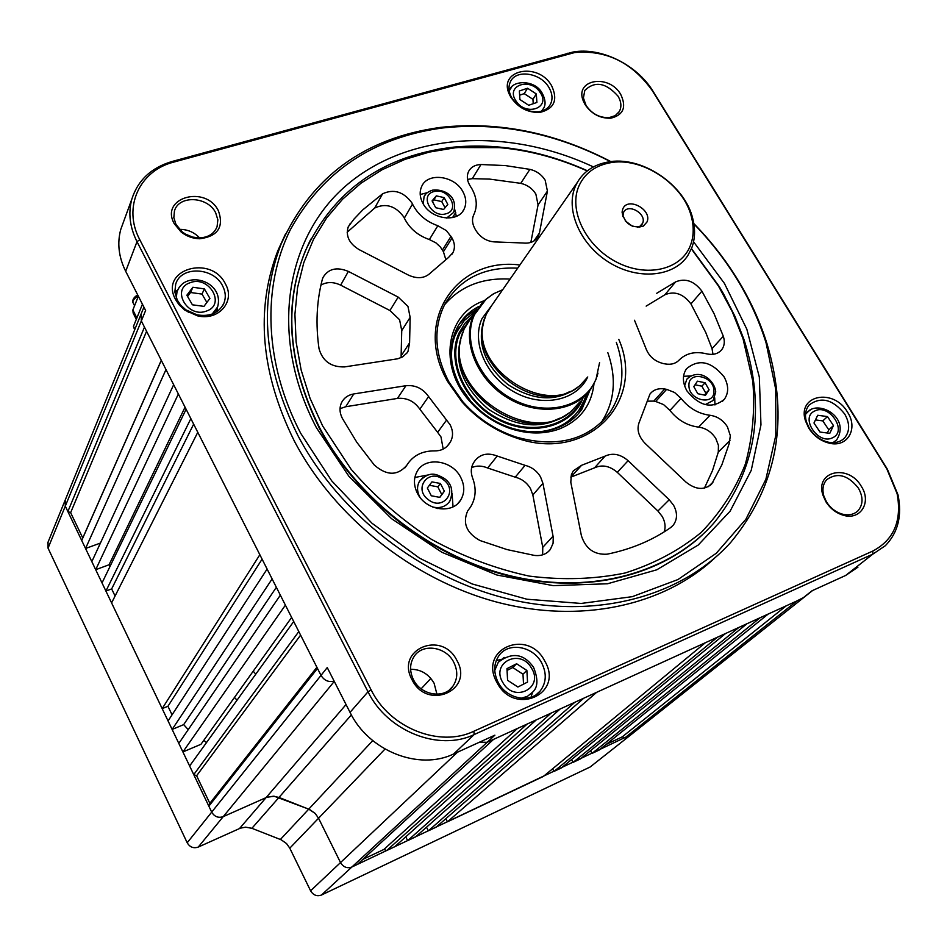 <?xml version="1.0" encoding="UTF-8"?>
<svg xmlns="http://www.w3.org/2000/svg" width="947" height="947" viewBox="0 0 947 947"><rect width="100%" height="100%" fill="white"/><g stroke="black" fill="none" stroke-linecap="round" stroke-linejoin="round"><path stroke-width="1.42" d="M502.679 289.723L493.979 293.57L486.344 298.873L474.506 314.617C461.722 341.855 479.608 382.186 512.99 399.445C546.194 417.106 585.317 406.819 596.148 378.717L599.569 362.642M597.983 373.13L595.912 379.652L591.2 388.471C575.527 411.933 537.032 416.372 506.823 397.373C476.459 378.67 461.591 340.979 473.595 315.197L483.219 301.442L493.044 294.103M470.446 318.867L464.089 329.047L460.988 338.316C445.599 391.052 531.184 447.777 571.171 411.329L580.345 401.469M460.692 340.399C447.256 386.909 516.103 441.432 559.417 418.231M472.766 315.481L464.906 323.341L459.117 332.859C445.99 360.712 463.947 401.836 497.838 419.438C531.551 437.467 571.514 427.05 582.879 398.427M586.146 394.627L584.252 400.273L579.173 409.767C570.414 422.078 557.7 429.358 541.021 431.572M452.287 364.5C450.547 353.042 451.837 342.506 456.158 332.894L464.279 320.536L475.595 311.279M459.402 326.928L452.453 340.695M564.021 424.954L575.445 414.502M483.503 323.543C471.085 364.228 532.522 412.561 570.082 391.407M587.649 377.131C576.759 400.545 542.631 407.885 514.399 392.082C486.012 376.61 471.121 342.092 482.023 318.583L492.002 305.064L486.285 314.179L483.834 321.388C469.676 367.46 545.65 417.805 580.227 385.251L587.756 376.977M691.724 247.972L687.759 255.643C673.85 277.033 637.899 280.442 609.028 262.366C580.014 244.551 564.968 209.5 575.539 185.991L577.291 182.487C583.648 171.644 593.603 164.873 607.145 162.186C640.657 154.965 684.941 184.286 692.837 218.923C695.441 229.352 695.062 239.035 691.724 247.972M579.019 185.801C568.224 209.689 585.4 245.758 615.929 261.739C646.304 278.098 681.355 269.919 690.481 245.261C693.689 236.691 694.044 227.41 691.559 217.408C683.994 184.168 641.462 156.006 609.3 162.943C594.823 165.879 584.725 173.502 579.019 185.801M646.967 222.048C652.661 209.701 627.411 196.207 622.735 209.121L622.072 212.116C624.771 223.942 631.838 228.618 643.285 226.155L646.967 222.048M637.307 227.387L639.675 226.546L642.611 223.267C646.979 213.975 628.524 203.037 623.706 212.069L622.771 216.52M632.418 226.25L625.221 220.864M590.537 750.675L592.029 753.421L760.228 617.681L768.218 614.035L599.155 750.048L592.029 753.421M606.056 744.508L622.25 736.861L624.831 737.914L796.995 600.895L804.074 597.273L629.601 735.653L624.831 737.914M786.282 605.796L622.25 736.861M334.279 681.402L223.232 816.645C218.319 818.244 214.472 816.74 211.702 812.124C214.472 816.74 218.319 818.244 223.232 816.645L266.971 797.22L273.411 796.214L278.998 797.421L309.633 809.519L315.173 813.437L318.559 818.232L340.518 862.575C343.347 867.18 347.135 868.659 351.87 867.014L631.176 734.576L590.135 766.999L321.471 895.033C316.914 896.631 313.291 895.223 310.592 890.796L289.794 848.181L286.562 843.588L281.259 839.835L251.902 828.305L245.628 827.169L240.349 828.175L198.243 847.08C193.519 848.63 189.838 847.198 187.198 842.771L48.048 548.147L48.037 542.122M405.73 836.864L407.648 840.64L551.19 713.067L560.21 708.96L415.532 836.911L407.648 840.64M426.505 827.205L428.364 830.839L574.876 702.26L583.778 698.199L436.165 827.145L428.364 830.839M447.446 821.807L543.329 776.457L705.397 642.705L596.646 692.328L447.446 821.807L445.848 818.693M553.971 771.426L561.251 767.981L725.603 633.484L717.4 637.224L553.971 771.426L552.586 768.822M571.574 759.541L573.101 762.371L738.944 627.388L747.053 623.694L580.31 758.973L573.101 762.371M193.756 774.622L189.625 766.005L293.712 621.516L298.802 631.566L193.756 774.622L196.621 775.759L300.601 635.117M196.621 775.759L209.832 803.34L208.849 806.169L317.482 668.416L321.009 675.377C324.205 680.538 328.573 682.456 334.125 681.106C328.573 682.456 324.205 680.538 321.009 675.377L211.702 812.124L208.849 806.169M316.902 667.268L209.832 803.34M321.471 895.033L487.184 742.282L479.466 742.211L487.184 742.282L493.565 739.37L357.41 864.398L351.87 867.014C347.135 868.659 343.347 867.18 340.518 862.575L310.592 890.796M362.89 859.355L383.89 849.447L386.696 850.548L527.195 724.029L536.333 719.85L394.674 846.772L386.696 850.548M517.536 728.432L383.89 849.447M95.694 569.703L91.835 561.642L173.656 384.707L178.367 393.999L95.694 569.703L109.059 564.767L185.044 407.174M109.059 564.767L109.947 566.602M102.027 582.938L186.109 409.258L190.856 418.621L105.922 591.058L102.027 582.938M193.65 424.149L111.663 588.904L105.922 591.058M111.663 588.904L115.072 596.018M111.592 602.919L197.781 432.305L259.845 554.729L162.174 708.628L111.592 602.919M262.094 559.144L167.95 706.261L162.174 708.628M167.95 706.261L172.058 714.819M172.129 729.439L168.069 720.939L267.113 569.04L272.12 578.925L172.129 729.439L183.671 724.633L188.228 729.64M276.358 587.294L183.671 724.633M182.901 751.954L178.805 743.395L280.348 595.166L285.402 605.133L182.901 751.954L200.965 744.295L291.64 617.432M48.048 548.147L141.328 320.938L141.15 313.907L141.328 320.938L144.465 327.129L67.864 511.546L65.284 506.148L65.26 499.933L65.284 506.148L211.702 812.124L187.198 842.771M67.864 511.546L70.634 512.67L146.572 331.272M70.634 512.67L82.756 537.979L81.714 540.477L161.321 360.369L165.985 369.579L85.55 548.491L100.418 543.081M161.274 360.286L82.756 537.979M81.714 540.477L85.55 548.491M215.514 312.557L217.337 308.686M142.441 304.224L133.444 326.407L134.924 329.177M134.64 329.876L133.444 326.407M525.088 465.344C531.812 467.049 536.973 470.931 540.583 476.992L542.927 483.337L553.249 537.209L553.084 543.282L550.349 549.449C546.49 554.255 541.151 556.232 534.309 555.392L507.036 549.591L480.011 540.536C466.504 533.031 462.396 523.158 467.664 510.93L470.529 507.036C475.844 498.347 476.554 488.699 472.648 478.105C470.564 472.435 470.884 467.309 473.618 462.716L474.98 460.704C480.413 453.992 487.823 452.441 497.222 456.04L525.088 465.344L515.215 477.181C521.868 478.851 526.982 482.686 530.533 488.699L532.853 494.985L542.761 547.354L553.084 536.168M618.782 339.334C646.245 401.658 587.389 463.107 516.636 438.094C495.328 430.968 477.099 418.882 461.947 401.836L447.765 381.712C412.561 321.649 456.134 256.72 519.879 264.994M517.678 268.167C484.379 266.604 460.124 278.572 444.912 304.082C432.992 327.887 434.353 353.906 449.032 382.138L462.846 401.741C477.596 418.349 495.352 430.116 516.115 437.052C556.789 448.18 587.921 440.201 609.501 413.141C623.315 392.401 625.588 368.797 616.308 342.329M601.049 422.8C614.674 402.203 616.923 378.812 607.82 352.627M589.934 390.235L581.991 409.092C576.025 417.627 567.88 423.889 557.558 427.866C543.069 433.146 527.408 433.134 510.575 427.819C495.163 422.622 481.964 413.875 470.979 401.575L460.431 386.684C449.138 364.997 448.227 345.016 457.697 326.727C462.645 317.955 469.676 311.208 478.791 306.461M593.982 383.831C591.461 405.375 580.026 420.385 559.665 428.873C544.691 434.33 528.485 434.318 511.072 428.825C495.139 423.451 481.478 414.395 470.114 401.682C437.668 366.323 445.99 313.848 483.846 300.85M578.084 414.028L579.955 411.495L587.886 392.756M691.369 248.86L718.418 285.958L732.303 311.776L742.993 338.541L752.794 381.239C755.126 409.909 752.628 437.573 745.301 464.231C735.192 489.812 720.454 512.587 701.076 532.545C679.259 550.408 653.904 563.903 625.032 573.018C594.598 579.28 562.66 580.298 529.195 576.096C495.565 568.816 462.965 556.564 431.406 539.328C401.185 519.524 374.42 496.169 351.1 469.25L322.655 425.961L310.024 398.225L301.146 370.04L296.103 341.914L294.919 314.333L297.536 287.758L303.809 262.603L313.564 239.26L326.561 218.047L342.518 199.261L361.127 183.102L382.032 169.785L404.902 159.404L429.346 152.076L455.01 147.815C499.282 143.672 543.341 151.378 587.199 170.945M691.476 248.576L719.199 286.491L723.508 293.819L734.943 316.345L743.987 339.535C766.123 408.974 756.262 469.937 714.405 522.424C671.21 572.035 594.041 594.752 513.901 576.628C433.833 558.375 357.611 499.767 319.719 427.914C288.208 364.536 283.378 305.644 305.194 251.239C333.841 190.075 383.286 155.379 453.506 147.152C498.382 142.961 543.022 150.833 587.436 170.768M669.221 499.756L673.577 505.248C677.59 512.824 677.46 519.477 673.187 525.242L670.583 527.633C652.175 540.453 631.022 549.296 607.134 554.184C594.266 554.954 585.696 548.822 581.411 535.789L570.804 482.248L571.349 474.778L573.337 470.801L581.588 465.297L605.097 456.111C612.78 452.619 620.451 454.146 628.11 460.692L669.221 499.756L657.916 511.013L662.213 516.458C665.125 521.726 665.812 526.84 664.261 531.812M529.882 169.359C536.499 170.934 541.589 174.556 545.164 180.202L547.425 191.105L539.435 233.009L538.05 236.786C534.937 241.663 529.929 243.722 523.016 242.988L496.808 241.994C487.93 242.041 480.958 238.206 475.903 230.476L474.921 228.772C472.139 223.681 471.784 218.935 473.855 214.531C477.584 206.493 476.945 197.923 471.926 188.808L470.481 186.512C467.072 181.185 466.445 176.154 468.611 171.431C471.026 167.039 475.145 164.742 480.981 164.518L505.331 165.583L529.882 169.359L520.743 183.339L489.492 179.09L472.281 178.663L467.534 179.397M530.841 242.42L538.074 204.895L535.86 194.076C532.332 188.465 527.301 184.89 520.743 183.339M656.733 293.286L675.602 281.886C685.368 277.873 694.139 280.975 701.905 291.167L714.026 313.587L723.307 336.221C724.988 341.405 724.491 345.856 721.815 349.597C718.205 353.906 713.055 355.303 706.391 353.776C695.074 351.1 685.971 353.219 679.082 360.12C675.684 363.601 671.139 364.879 665.433 363.956L663.504 363.612C654.555 361.411 648.588 356.06 645.582 347.561L634.502 320.252M712.984 354.32L712.026 348.614L705.764 332.504L690.943 303.916C683.284 293.807 674.595 290.753 664.889 294.754L675.602 281.886M398.178 297.098L407.956 306.426L410.146 317.363L409.589 342.814L408.027 351.29L406.985 352.959L402.558 356.936L397.669 358.795L344.59 366.903C331.154 367.258 322.631 361.198 319.032 348.721C315.54 324.407 316.618 301.371 322.264 279.602L322.963 277.554C328.313 268.688 336.777 266.64 348.366 271.41L398.178 297.098L389.927 310.521L340.66 285.154C333.498 281.744 326.916 281.733 320.938 285.083M410.146 317.363L401.741 330.61L399.598 319.755L389.927 310.521M462.799 191.531C466.255 197.816 466.67 203.712 464.054 209.216C457.898 223.125 431.311 219.586 423.06 203.593C419.758 197.497 419.308 191.779 421.687 186.441C427.63 172.105 454.418 175.526 462.799 191.531M456.324 216.366L454.69 209.334M460.585 477.134C464.776 485.326 464.823 492.937 460.716 499.969C452.453 514.47 425.949 510.611 417.544 493.529C413.567 485.633 413.437 478.282 417.142 471.464C425.12 456.336 451.991 459.946 460.585 477.134M453.045 506.823L452.074 493.529M724.017 376.776C728.776 385.346 728.847 392.887 724.266 399.397C711.943 409.187 699.502 406.346 686.942 390.898C682.373 382.541 682.231 375.154 686.516 368.762C698.756 358.593 711.256 361.269 724.017 376.776M714.938 404.961L714.713 397.882M382.588 193.804C393.751 188.69 403.505 191.685 411.827 202.765L412.501 204.067C417.71 214.401 426.15 221.622 437.834 225.717L446.451 230.654L452.027 238.005C454.844 243.201 455.152 248.078 452.95 252.636L448.523 257.454L430.648 272.795C424.86 278.394 417.461 279.164 408.453 275.115L359.055 249.594C349.064 243.415 345.477 235.791 348.283 226.712L354.083 218.982L362.843 209.808L382.588 193.804L374.716 208.009L347.158 232.252M412.501 204.067L404.333 218.13L403.671 216.827C395.444 205.842 385.796 202.907 374.716 208.009M448.239 445.019L448.771 444.309C445.469 448.76 440.722 450.961 434.519 450.902C422.054 450.831 412.809 455.637 406.76 465.308L406.737 465.344C397.539 475.95 386.719 475.844 374.278 465.013L356.83 442.32L342.317 418.314C339.523 412.762 339.298 407.482 341.618 402.475C344.081 397.799 348.129 394.958 353.752 393.952L405.943 385.701C415.319 384.837 422.871 388.459 428.6 396.58L450.038 424.635C453.222 430.802 453.353 436.567 450.393 441.918L447.647 445.717M443.196 449.091L440.994 436.958L437.644 432.341L446.641 419.983M681.059 398.403L669.943 410.43L663.527 404.558L655.691 401.469L666.641 389.347L674.56 392.472L681.059 398.403C688.907 408.193 698.555 413.815 710.013 415.283C717.317 416.301 723.117 420.137 727.414 426.801L730.35 435.703L729.178 443.61L721.839 464.882L711.907 483.704C704.473 490.475 695.82 489.93 685.936 482.07L645.073 443.362C638.207 436.105 636.384 428.754 639.604 421.32L649.973 394.047C653.418 389.714 658.331 388.021 664.699 388.992L653.761 401.126L647.263 401.149M704.426 488.119L712.499 470.588L718.299 452.086L718.43 445.362L715.814 438.508C711.576 431.915 705.835 428.115 698.602 427.121L710.013 415.283M669.943 410.43C677.697 420.125 687.25 425.688 698.602 427.121M655.691 401.469L653.761 401.126M666.641 389.347L664.699 388.992M497.222 456.04L487.646 467.996L515.215 477.181M487.646 467.996C481.976 465.593 476.637 465.462 471.642 467.629M542.643 554.835L542.761 547.354M428.6 396.58L419.841 409.175C414.182 401.126 406.713 397.551 397.432 398.427L345.738 406.725L340.044 408.654M406.76 465.308L404.902 467.889M448.771 444.309L449.849 442.77M419.841 409.175L437.644 432.341M445.741 259.324L443.421 251.724L440.438 247.072L435.975 242.894L429.382 239.555L437.834 225.717M404.333 218.13C409.471 228.381 417.816 235.519 429.382 239.555M690.742 375.959L683.533 376.302M428.068 474.98L414.857 477.466M427.251 192.691L420.208 194.526M401.208 357.635L401.126 355.871L409.589 342.814M401.741 330.61L401.126 355.871M646.15 306.118L664.889 294.754M581.588 465.297L570.804 477.11M628.11 460.692L617.29 472.352C609.714 465.865 602.126 464.373 594.503 467.854L605.097 456.111M571.183 477.016L594.503 467.854M617.29 472.352L657.916 511.013M476.921 309.113L467.084 315.706L459.153 324.265M510.066 279.093C482.449 277.589 460.621 286.136 444.569 304.733M437.644 508.551L436.674 507.628M417.97 492.286L416.431 491.209M234.442 697.466L237.046 700.176M136.309 319.328L133.148 313.078L132.864 310L138.369 296.233M573.397 416.917L570.887 420.61M454.773 332.942L458.17 328.964M504.171 657.431L498.311 662.213L494.748 670.44M523.537 684.125L522.981 674.205L512.765 667.528L507.059 670.417M517.902 687.025L527.538 682.077L526.875 670.452L516.612 663.752L506.965 668.641L507.58 680.289L517.902 687.025M512.765 667.528L516.612 663.752M522.981 674.205L526.875 670.452M521.229 698.27L527.55 696.27L532.581 692.186C537.979 687.392 538.298 679.106 533.552 667.304C523.798 653.572 512.055 651.879 498.311 662.213M212.199 314.073L217.609 306.946C222.947 287.876 202.599 276.216 188.24 280.809C183.138 282.36 179.409 285.899 177.042 291.451L176.296 297.95M206.872 302.46L202.007 294.091L190.56 292.505L187.577 296.447M186.867 295.215L192.407 304.804L203.96 306.378L209.903 298.4L204.363 288.871L192.868 287.272L186.867 295.215M190.56 292.505L192.868 287.272M202.007 294.091L204.363 288.871M179.35 287.095L177.042 291.451M541.435 111.201L543.448 108.526C546.04 104.608 545.496 99.269 541.802 92.475C534.049 79.335 512.41 80.554 509.936 89.598L509.285 91.184M533.244 103.708L532.948 99.328L524.224 93.635L519.619 95.197M527.55 88.225L519.347 90.995L519.903 99.53L528.698 105.271L536.902 102.454L536.298 93.942L527.55 88.225L524.224 93.635M532.948 99.328L536.298 93.942M511.546 87.242L509.936 89.598M809.721 410.051L805.518 414.324M832.981 442.663L836.615 439.964C849.27 420.066 825.251 403.576 811.662 409.045L806.856 412.442M827.311 433.004L828.814 429.867L822.801 420.894L815.462 419.923M833.478 425.57L827.453 416.573L817.711 415.271L813.97 423.001L820.007 432.057L829.785 433.335L833.478 425.57L828.814 429.867M822.801 420.894L827.453 416.573M425.842 194.017L424.078 196.585L423.25 203.925M445.043 207.736L441.74 201.604L433.915 199.853L432.448 201.604M447.801 204.41L444.143 197.615L436.295 195.863L432.081 200.906L435.738 207.724L443.61 209.476L447.801 204.41M441.74 201.604L444.143 197.615M433.915 199.853L436.295 195.863M446.629 218.059L453.589 212.448C458.608 195.283 442.853 188.702 432.507 190.169C427.914 191.732 425.108 193.875 424.078 196.585M432.601 507C440.13 508.646 445.871 506.716 449.801 501.2C453.672 491.256 451.802 483.645 444.19 478.365C437.23 474.731 430.305 469.819 419.462 481.348C416.763 486.296 416.917 491.611 419.959 497.27M439.716 497.353L441.764 494.559L437.822 486.853L429.393 485.266M431.915 481.881L427.346 488.025L431.299 495.778L439.834 497.376L444.368 491.209L440.402 483.479L431.915 481.881M437.822 486.853L440.402 483.479M441.764 494.559L444.368 491.209M422.966 477.477L419.462 481.348M689.321 376.811L686.847 379.167L684.622 385.891M704.615 395.124L705.87 393.218L701.881 386.187L695.051 384.778M697.809 393.715L705.468 395.29L709.09 389.797L705.089 382.754L697.454 381.168L693.808 386.648L697.809 393.715M701.881 386.187L705.089 382.754M705.87 393.218L709.09 389.797M705.16 404.653L713.115 400.51L715.743 391.94C714.689 380.209 699.383 367.282 686.847 379.167M630.311 735.263L590.135 766.999M198.243 847.08L223.232 816.645L266.971 797.22L274.358 796.285L308.746 809.14L315.173 813.437L318.559 818.232L340.518 862.575L457.484 752.214M206.458 742.637L203.854 740.246M253.216 671.198L255.797 674.146M826.494 501.898C830.318 507.935 835.443 511.972 841.859 513.996C848.476 515.748 853.851 514.671 858.006 510.753C863.202 504.597 863.344 497.068 858.42 488.155C847.956 474.98 837.397 472.151 826.731 479.667C822.979 483.953 822.032 489.433 823.878 496.098L826.494 501.898M861.356 486.403C871.95 502.348 860.338 520.897 842.96 515.144C835.822 512.883 830.117 508.385 825.855 501.673L822.955 495.222C814.586 470.967 848.5 463.485 861.356 486.403M456.904 660.461C474.317 690.351 427.251 711.197 412.052 679.768C395.077 649.334 442.06 629.708 456.904 660.461M413.472 679.709C420.953 695.323 444.001 699.194 452.749 686.433C457.709 679.153 458.064 671.127 453.802 662.344C446.144 646.588 422.67 642.989 414.159 656.389C409.66 663.48 409.435 671.257 413.472 679.709M436.946 694.234L434.093 683.249C428.636 673.944 420.799 669.28 410.596 669.257M175.929 224.344L182.061 231.766L185.269 234.016L192.513 237.058L198.894 237.91C208.068 237.626 214.129 233.873 217.076 226.676L217.857 219.822L215.679 212.826C207.89 196.289 178.628 194.893 174.449 211.039L173.834 217.621L175.929 224.344M218.449 210.873C224.06 227.031 217.834 236.324 199.793 238.774C192.857 238.608 186.606 236.324 181.055 231.932L174.236 223.67C159.558 197.521 205.842 184.558 218.449 210.873M586.086 105.484C591.958 113.912 599.664 117.949 609.205 117.594L615.219 115.652L619.302 111.557C621.753 106.94 621.339 101.826 618.071 96.215C605.973 82.614 594.87 80.696 584.796 90.45L583.411 97.955L586.086 105.484M620.723 94.416C626.725 107.118 623.434 115.037 610.874 118.186C600.268 118.576 591.686 114.09 585.151 104.703L583.506 101.447C573.657 79.607 608.862 73.227 620.723 94.416M544.845 661.207C564.353 693.914 514.055 716.82 496.879 682.361C477.868 649.015 528.118 627.553 544.845 661.207M498.134 682.302C506.373 698.91 530.273 703.775 540.181 691.002C546.36 682.799 546.881 673.495 541.743 663.066C533.291 646.292 508.918 641.711 499.258 655.217C493.636 663.231 493.269 672.252 498.134 682.302M531.042 697.193L532.498 692.281M847.577 412.253C858.444 428.541 847.648 447.635 829.619 443.255C820.895 441.172 813.923 436.094 808.702 428.032L805.506 420.93C796.699 394.994 833.691 387.702 847.577 412.253M809.354 428.364C814.089 435.691 820.422 440.296 828.353 442.19C835.183 443.445 840.64 441.989 844.7 437.822C849.933 431.24 849.933 423.297 844.7 414.005C832.756 399.279 820.907 396.272 809.164 404.985C805.483 409.495 804.583 415.129 806.442 421.912L809.354 428.364M551.628 85.775C558.138 99.837 554.326 108.704 540.216 112.35C528 112.942 518.222 107.899 510.883 97.245L509.77 95.174C496.761 70.031 538.097 61.141 551.628 85.775M511.936 98.038C518.601 107.721 527.491 112.302 538.594 111.77C544.123 110.988 548.064 108.503 550.42 104.324C552.93 99.21 552.456 93.635 548.988 87.598C540.832 72.812 516.02 68.953 510.433 81.738C508.361 86.094 508.527 90.9 510.93 96.156L511.936 98.038M225.504 284.076C235.59 301.489 218.437 321.222 197.331 315.789L184.843 310.166L179.054 304.792L175.538 299.512C158.942 269.516 211.24 253.95 225.504 284.076M177.267 300.081L180.463 304.875L185.719 309.752L197.071 314.866C210.281 316.949 219.302 312.901 224.119 302.709C226.037 297.263 225.564 291.712 222.687 286.041C213.856 267.09 180.853 265.61 175.704 284.171L174.84 292.043L177.267 300.081M217.632 311.196L217.194 307.964M693.82 223.563C710.629 240.775 725.224 259.419 737.606 279.495C750.261 300.116 760.074 321.566 767.034 343.856C789.573 419.533 777.487 485.681 730.8 542.323C682.704 595.758 597.853 619.835 509.971 599.344C422.173 578.7 338.919 514.008 297.689 435.158C263.953 366.797 258.401 303.158 281.034 244.267C311.314 176.84 364.382 137.895 440.237 127.431C498.015 121.027 554.906 132.414 610.91 161.617M285.532 233.897L277.838 250.706C255.264 309.432 260.733 372.822 294.257 440.9C333.77 516.541 412.063 579.304 496.121 601.913C580.274 624.322 663.669 605.808 714.583 558.174M610.543 161.653C555.131 132.9 498.868 121.701 441.787 128.058C373 137.682 322.536 171.561 290.362 229.695C261.917 286.74 264.154 363.103 300.649 433.205L331.675 480.827L371.958 523.218L419.557 558.185L472.091 583.932L526.863 599.214L581.138 603.452L632.276 596.669L677.957 579.552L716.287 553.249L745.881 519.264L765.851 479.371L775.794 435.431L775.735 389.312L766.052 342.802C759.151 320.702 749.42 299.406 736.861 278.951C724.704 259.218 710.368 240.869 693.879 223.918M693.559 241.793L724.396 283.354L746.84 329.201L759.328 377.072L760.962 424.872L751.231 470.351L730.125 511.179L698.211 545.046L656.709 569.834L607.536 583.766L553.261 585.648L496.938 575.03L441.906 552.29L391.537 518.684L348.863 476.246L316.381 427.642C268.463 336.445 285.189 236.774 347.454 184.44C409.885 131.905 508.669 127.194 593.402 166.909M310.841 239.106C282.561 295.938 285.426 359.031 319.435 428.375C355.717 497.092 426.99 553.959 503.437 574.533C579.955 594.905 655.88 578.25 702.354 534.854M500.265 147.637L454.43 147.554M177.562 290.125L174.84 291.948M501.164 659.372L496.216 660.651M199.616 237.91C194.135 232.181 187.435 229.328 179.504 229.363M857.958 567.158L845.647 575.468L812.029 590.774L802.346 598.468L487.184 742.282L494.89 735.18L453.684 753.942C418.953 770.929 368.62 750.947 350.035 712.369L327.248 667.576L321.009 675.377L141.328 320.938L145.613 310.474L125.691 271.304C118.671 257.075 117.037 243.095 120.79 229.363L123.288 222.533M139.777 239.698L371.117 689.866C389.69 727.983 439.562 747.881 473.82 731.262L872.791 551.059C893.956 539.814 902.065 520.708 897.129 493.742L886.842 468.943L652.246 90.569C632.111 62.478 606.258 49.789 574.711 52.535L173.834 162.079C139.446 170.638 122.435 207.44 139.777 239.698L136.995 241.686C129.775 227.185 128.058 212.98 131.858 199.059C137.907 180.143 151.378 167.595 172.247 161.44L572.971 52.049C600.789 46.841 637.047 64.716 653.075 91.35L887.375 469.215L898.005 494.831C902.254 515.713 898.028 532.676 885.327 545.721L872.862 554.113L474.187 734.552C438.781 751.776 387.181 731.214 368.004 691.784L136.995 241.686L125.691 271.304M177.125 291.226L174.875 291.913M485.053 317.269L484.462 318.535C476.305 342.447 484.118 364.453 507.888 384.565C534.144 401.303 557.428 402.167 577.741 387.145M462.562 332.835L462.361 333.285C452.796 360.689 461.497 386.009 488.451 409.246C518.317 428.671 545.117 429.95 568.851 413.07M580.523 401.256C567.502 427.795 528.308 435.869 496.204 417.603C463.923 399.705 447.351 360.203 459.982 333.308L470.683 318.523M703.68 567.584L709.114 562.707M239.532 828.518L346.057 704.544M351.373 714.902L251.902 828.305M280.407 839.468L372.751 740.613M421.143 688.812L430.849 678.431M384.991 749.077L289.794 848.181M180.77 229.352L180.392 230.275M455.744 212.448L452.571 217.573M701.905 291.167L690.943 303.916M718.299 452.086L729.971 440.473M708.332 486.651L713.127 481.999M542.927 483.337L532.853 494.985M353.752 393.952L345.738 406.725M397.432 398.427L405.943 385.701M347.833 227.872L350.011 223.859M443.421 251.724L452.027 238.005M451.056 236.276L442.45 250.02M340.66 285.154L348.366 271.41M712.026 348.614L723.307 336.221M472.281 178.663L480.981 164.518M533.859 241.059L539.435 233.009M547.425 191.105L538.074 204.895M136.877 317.932L132.864 310M531.48 668.109C520.258 647.748 490.286 662.734 502.904 682.669C514.316 703.325 544.265 687.782 531.48 668.109M206.635 310.995C226.167 304.543 208.932 275.115 190.205 282.691C170.519 288.882 187.731 318.784 206.635 310.995M515.937 100.879C525.692 116.836 551.13 107.982 540.228 92.605C530.616 76.837 505.142 85.348 515.937 100.879M814.822 410.951C799.505 417.284 818.267 445.516 832.697 437.692C847.849 431.134 829.134 403.304 814.822 410.951M433.975 191.566C419.024 194.952 431.56 218.39 445.942 213.797C460.81 210.258 448.239 187.08 433.975 191.566M428.399 499.708C443.255 511.534 458.703 490.345 443.279 479.608C428.636 467.83 412.904 488.77 428.399 499.708M713.92 390.791C714.038 375.781 687.996 370.336 688.942 385.642C688.741 400.782 715.056 406.156 713.92 390.791M134.569 305.763L133.231 303.135C132.107 301.288 133.752 298.873 138.191 295.878M872.791 551.059L872.862 554.113L845.647 575.468M473.82 731.262L474.187 734.552L453.684 753.942M653.075 91.35L652.246 90.569M567.845 53.186L569.763 53.624M173.834 162.079L172.247 161.44M371.117 689.866L368.004 691.784L350.035 712.369M639.77 227.304L640.409 226.475M641.332 225.268L642.113 224.261M639.675 226.546L643.285 226.155M622.747 215.336L622.072 212.116M609.3 162.943L607.145 162.186M691.559 217.408L692.837 218.923M487.965 310.865L577.291 182.487M456.312 331.758L457.922 329.414M465.841 325.59L475.347 311.717M484.071 300.945L483.219 301.442M597.178 375.876L596.941 376.788M803.127 598.031L631.176 734.576M143.92 307.136L47.681 543.022M516.115 437.052L516.636 438.094M462.846 401.741L461.947 401.836M601.25 422.611L609.501 413.141M510.575 427.819L511.072 428.825M470.979 401.575L470.114 401.682M579.955 411.495L581.991 409.092M455.01 147.815L453.506 147.152M462.752 211.311L464.054 209.216M458.23 503.082L460.716 499.969M722.312 401.421L724.266 399.397M710.072 485.491L711.907 483.704M548.147 551.805L550.349 549.449M447.244 446.144L450.393 441.918M451.814 254.435L452.95 252.636M406.63 353.432L408.027 351.29M720.395 351.136L721.815 349.597M536.913 238.431L538.05 236.786M671.174 527.183L673.187 525.242M742.993 338.541L743.987 339.535M572.047 418.988L570.923 420.575M132.876 302.484C132.272 299.761 133.87 297.216 137.67 294.86M856.041 512.374L858.006 510.753M841.859 513.996L842.96 515.144M449.434 689.854L452.749 686.433M216.129 228.831L217.076 226.676M198.894 237.91L199.793 238.774M182.061 231.766L181.055 231.932M618.332 112.977L619.302 111.557M609.205 117.594L610.874 118.186M536.535 694.376L540.181 691.002M828.353 442.19L829.619 443.255M842.735 439.586L844.7 437.822M538.594 111.77L540.216 112.35M549.355 105.993L550.42 104.324M197.071 314.866L197.331 315.789M188.808 311.717L188.24 312.321M222.829 305.443L224.119 302.709M281.034 244.267L277.838 250.706M441.787 128.058L440.237 127.431M766.052 342.802L767.034 343.856M510.93 96.156L509.77 95.174M806.442 421.912L805.506 420.93M584.607 102.56L583.506 101.447M131.858 199.059L120.79 229.363M897.129 493.742L898.005 494.831M574.711 52.535L572.971 52.049M812.609 590.502L804.074 597.273M823.878 496.098L822.955 495.222"/></g></svg>
